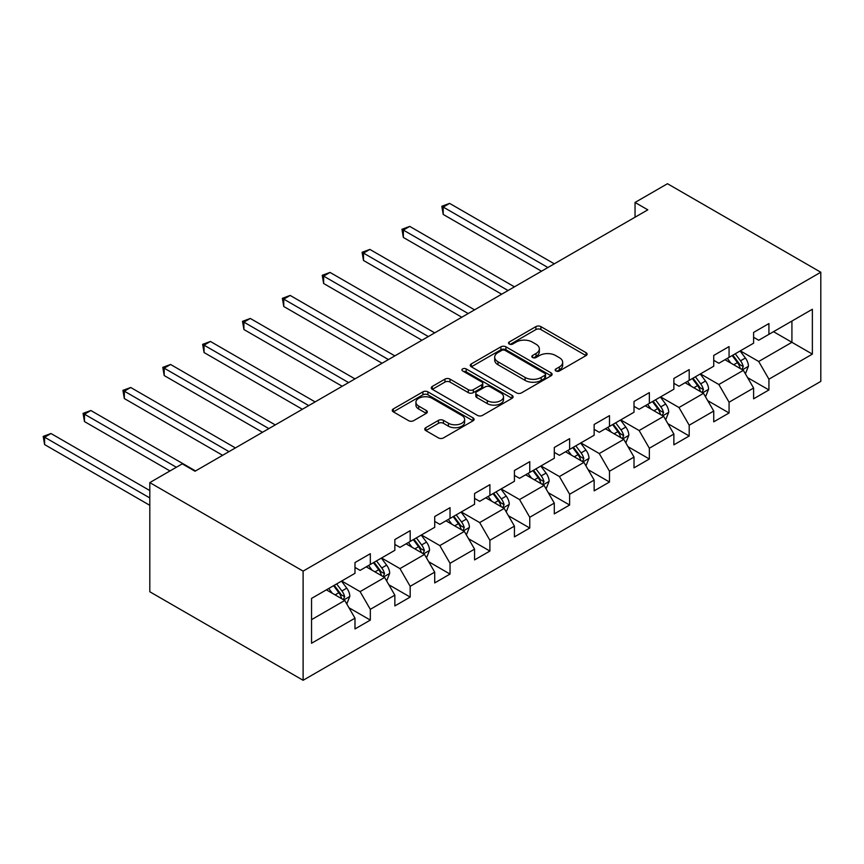 <?xml version="1.0" encoding="UTF-8"?>
<svg xmlns="http://www.w3.org/2000/svg" width="864" height="864" viewBox="0 0 864 864"><rect width="100%" height="100%" fill="white"/><g stroke="black" fill="none" stroke-linecap="round" stroke-linejoin="round"><path stroke-width="1.3" d="M555.898 370.969A2.484 1.436 0 0 0 559.408 370.969L586.062 355.579A3.542 2.052 0 0 0 587.099 354.132A3.542 2.052 0 0 0 586.062 352.685L540.907 326.624A3.542 2.052 0 0 0 535.896 326.624L509.242 342.004A2.484 1.436 0 0 0 508.518 343.019A2.484 1.436 0 0 0 509.242 344.034A2.484 1.436 0 0 0 512.762 344.034L516.208 342.047A11.351 6.556 0 0 1 532.256 342.047L536.026 344.218A11.351 6.556 0 0 1 539.341 348.851A11.351 6.556 0 0 1 536.026 353.484L532.57 355.471A2.484 1.436 0 0 0 531.846 356.486A2.484 1.436 0 0 0 532.57 357.502A2.484 1.436 0 0 0 536.08 357.502L539.536 355.514A11.351 6.556 0 0 1 555.584 355.514L559.343 357.685A11.351 6.556 0 0 1 562.669 362.318A11.351 6.556 0 0 1 559.343 366.952L555.898 368.939A2.484 1.436 0 0 0 555.174 369.954A2.484 1.436 0 0 0 555.898 370.969L555.898 368.939M425.79 427.691A3.542 2.052 0 0 0 424.753 429.138A3.542 2.052 0 0 0 425.79 430.585L438.458 437.908A3.542 2.052 0 0 0 443.47 437.908L473.062 420.811A3.542 2.052 0 0 0 474.109 419.364A3.542 2.052 0 0 0 473.062 417.917L427.918 391.856A3.542 2.052 0 0 0 422.906 391.856L393.314 408.942A3.542 2.052 0 0 0 392.267 410.389A3.542 2.052 0 0 0 393.314 411.836L408.607 420.671A3.542 2.052 0 0 0 413.629 420.671L426.287 413.359A3.542 2.052 0 0 0 427.334 411.912A3.542 2.052 0 0 0 426.287 410.465L418.705 406.08A9.493 5.476 0 0 1 415.93 402.214A9.493 5.476 0 0 1 421.783 397.148A9.493 5.476 0 0 1 432.119 398.336L461.84 415.498A9.493 5.476 0 0 1 464.627 419.364A9.493 5.476 0 0 1 458.762 424.429A9.493 5.476 0 0 1 448.427 423.241L443.47 420.379A3.542 2.052 0 0 0 438.458 420.379L425.79 427.691L425.79 430.585M820.8 272.236L667.483 183.719L635.04 202.457L647.816 209.833L195.026 471.236L182.25 463.86L149.807 482.598L303.113 571.115L820.8 272.236L820.8 381.402L303.113 680.281L303.113 571.115M516.456 392.872A3.542 2.052 0 0 0 521.478 392.872L551.07 375.786A3.542 2.052 0 0 0 552.107 374.339A3.542 2.052 0 0 0 551.07 372.881L505.926 346.82A3.542 2.052 0 0 0 500.904 346.82L471.312 363.906A3.542 2.052 0 0 0 470.275 365.353A3.542 2.052 0 0 0 471.312 366.8L516.456 392.872M463.655 371.509A2.484 1.436 0 0 1 466.171 371.855L466.171 368.906L512.071 395.399A3.542 2.052 0 0 1 513.108 396.846A3.542 2.052 0 0 1 512.071 398.304L482.468 415.39A3.542 2.052 0 0 1 477.457 415.39L432.313 389.318L432.313 386.424A3.542 2.052 0 0 0 431.276 387.871A3.542 2.052 0 0 0 432.313 389.318M432.313 386.424L444.971 379.112A3.542 2.052 0 0 1 449.993 379.112L468.299 389.686A3.542 2.052 0 0 0 473.321 389.686L481.723 384.836A3.542 2.052 0 0 0 482.76 383.389A3.542 2.052 0 0 0 481.723 381.931L462.661 370.926A2.484 1.436 0 0 1 461.927 369.922A2.484 1.436 0 0 1 463.46 368.593A2.484 1.436 0 0 1 466.171 368.906M348.98 607.77L370.321 620.093L370.321 609.325L394.848 595.166L394.848 605.934L410.173 597.078L410.173 586.31L434.711 572.152L434.711 582.919L450.036 574.063L450.036 563.296L474.574 549.137L474.574 559.904L489.899 551.048L489.899 540.281L514.426 526.122L514.426 536.89L529.762 528.034L529.762 517.266L554.288 503.107L554.288 513.875L569.624 505.03L569.624 494.251L594.151 480.092L594.151 490.86L609.487 482.015L609.487 471.236L634.014 457.078L634.014 467.845L649.35 459L649.35 448.232L673.877 434.063L673.877 444.83L689.202 435.985L689.202 425.218L713.74 411.048L713.74 421.826L729.065 412.97L729.065 402.203L753.602 388.033L753.602 398.812L768.928 389.956L768.928 379.188L812.365 354.11L812.365 309.258L791.921 321.062L791.921 342.306L812.365 354.11M370.321 620.093L354.985 628.949L354.985 618.17L311.548 643.259L311.548 598.406L354.985 573.329L354.985 562.561L370.321 553.705L370.321 564.473L394.848 550.314L394.848 539.546L410.173 530.69L410.173 541.458L434.711 527.299L434.711 516.532L450.036 507.676L450.036 518.443L474.574 504.284L474.574 493.517L489.899 484.661L489.899 495.439L514.426 481.27L514.426 470.502L529.762 461.657L529.762 472.424L554.288 458.255L554.288 447.487L569.624 438.642L569.624 449.41L594.151 435.24L594.151 424.472L609.487 415.627L609.487 426.395L634.014 412.236L634.014 401.458L649.35 392.612L649.35 403.38L673.877 389.221L673.877 378.454L689.202 369.598L689.202 380.365L713.74 366.206L713.74 355.439L729.065 346.583L729.065 357.35L753.602 343.192L753.602 332.424L768.928 323.568L768.928 334.336L812.365 309.258M366.228 566.838L384.631 577.454L360.094 591.624L341.701 580.997M354.985 567.421L360.094 570.38L370.321 564.473M360.094 591.624L370.321 609.325M384.631 577.454L394.848 595.166M406.091 543.823L424.483 554.44L399.956 568.609L381.564 557.982M394.848 544.417L399.956 547.366L410.173 541.458M399.956 568.609L410.173 586.31M424.483 554.44L434.711 572.152M445.954 520.808L464.346 531.436L439.819 545.594L421.416 534.967M434.711 521.402L439.819 524.351L450.036 518.443M439.819 545.594L450.036 563.296M464.346 531.436L474.574 549.137M485.816 497.794L504.209 508.421L479.682 522.58L461.279 511.952M474.574 498.388L479.682 501.336L489.899 495.439M479.682 522.58L489.899 540.281M504.209 508.421L514.426 526.122M525.668 474.779L544.072 485.406L519.545 499.565L501.142 488.948M514.426 475.373L519.545 478.321L529.762 472.424M519.545 499.565L529.762 517.266M544.072 485.406L554.288 503.107M565.531 451.764L583.934 462.391L559.408 476.55L541.004 465.934M554.288 452.358L559.408 455.306L569.624 449.41M559.408 476.55L569.624 494.251M583.934 462.391L594.151 480.092M605.394 428.749L623.797 439.376L599.26 453.535L580.867 442.919M594.151 429.343L599.26 432.292L609.487 426.395M599.26 453.535L609.487 471.236M623.797 439.376L634.014 457.078M645.257 405.745L663.66 416.362L639.122 430.52L620.73 419.904M634.014 406.328L639.122 409.277L649.35 403.38M639.122 430.52L649.35 448.232M663.66 416.362L673.877 434.063M685.12 382.73L703.512 393.347L678.985 407.516L660.593 396.889M673.877 383.314L678.985 386.273L689.202 380.365M678.985 407.516L689.202 425.218M703.512 393.347L713.74 411.048M724.982 359.716L743.375 370.332L718.848 384.502L700.445 373.874M713.74 360.299L718.848 363.258L729.065 357.35M718.848 384.502L729.065 402.203M743.375 370.332L753.602 388.033M773.528 331.679L791.921 342.306L758.711 361.487L740.308 350.86M753.602 337.295L758.711 340.243L768.928 334.336M758.711 361.487L768.928 379.188M149.807 482.598L149.807 591.764L303.113 680.281M635.04 202.457L635.04 217.21M311.548 619.65L344.768 600.469L326.365 589.853M344.768 600.469L354.985 618.17M747.598 377.644L768.928 389.956M707.735 400.648L729.065 412.97M667.872 423.662L689.202 435.985M628.009 446.677L649.35 459M588.146 469.692L609.487 482.015M548.284 492.707L569.624 505.03M508.432 515.722L529.762 528.034M468.569 538.736L489.899 551.048M428.706 561.751L450.036 574.063M388.843 584.766L410.173 597.078M556.891 371.315L559.343 369.9A11.351 6.556 0 0 0 562.669 365.267L562.669 362.318M539.341 348.851L539.341 351.799A11.351 6.556 0 0 1 536.026 356.432L533.563 357.847M586.008 355.612L540.907 329.573A3.542 2.052 0 0 0 535.896 329.573L510.235 344.38M551.027 375.808L505.926 349.769A3.542 2.052 0 0 0 500.904 349.769L471.355 366.833M544.795 375.343A2.484 1.436 0 0 0 545.53 374.339A2.484 1.436 0 0 0 544.795 373.324L505.17 350.438A2.484 1.436 0 0 0 501.66 350.438L498.02 352.544A11.351 6.556 0 0 0 494.694 357.178A11.351 6.556 0 0 0 498.02 361.811L525.107 377.449A11.351 6.556 0 0 0 541.166 377.449L544.795 375.343L544.795 378.302A2.484 1.436 0 0 0 545.53 377.287L545.53 374.339M494.694 357.178L494.694 360.126A11.351 6.556 0 0 0 498.02 364.759L498.02 361.811M544.795 378.302L541.166 380.398A11.351 6.556 0 0 1 525.107 380.398L498.02 364.759M432.356 389.351L444.971 382.061L444.971 379.112M482.76 383.389L482.76 386.338A3.542 2.052 0 0 1 481.723 387.785L473.321 392.634A3.542 2.052 0 0 1 468.299 392.634L449.993 382.061A3.542 2.052 0 0 0 444.971 382.061M466.171 371.855L512.017 398.326M487.296 400.648A9.493 5.476 0 0 0 497.642 401.836A9.493 5.476 0 0 0 503.496 396.781A9.493 5.476 0 0 0 500.72 392.904L490.244 386.856A3.542 2.052 0 0 0 485.233 386.856L476.831 391.705A3.542 2.052 0 0 0 475.794 393.163A3.542 2.052 0 0 0 476.831 394.61L487.296 400.648L487.296 403.607A9.493 5.476 0 0 0 497.642 404.795A9.493 5.476 0 0 0 503.496 399.73L503.496 396.781M475.794 393.163L475.794 396.112A3.542 2.052 0 0 0 476.831 397.559L476.831 394.61M487.296 403.607L476.831 397.559M464.627 419.364L464.627 422.323A9.493 5.476 0 0 1 458.762 427.378A9.493 5.476 0 0 1 448.427 426.19L443.47 423.328A3.542 2.052 0 0 0 438.458 423.328L425.833 430.618M415.93 402.214L415.93 405.162A9.493 5.476 0 0 0 418.705 409.028L418.705 406.08M426.244 413.381L418.705 409.028M473.062 417.917L473.062 420.811L427.918 394.805A3.542 2.052 0 0 0 422.906 394.805L393.358 411.869L393.314 408.942M745.394 373.831L748.44 366.174A9.58 5.53 -120 0 0 745.384 358.02L740.102 350.978M730.912 363.139L727.326 358.355M554.288 263.822L449.604 203.386L443.221 207.068L443.221 214.445L541.512 271.199M741.895 369.479L743.267 366.584A9.58 5.53 -120 0 0 740.524 360.828L735.253 353.786M732.856 355.169L738.698 362.977A4.882 2.819 60 0 1 739.584 364.457L743.267 366.584M732.186 355.558L737.456 362.588A9.58 5.53 60 0 1 740.2 368.356M443.221 214.445L441.817 206.258L547.906 267.516M441.817 206.258L449.604 203.386M705.532 396.846L708.577 389.189A9.58 5.53 -120 0 0 705.521 381.035L700.24 373.993M691.049 386.154L687.463 381.37M514.426 286.837L409.741 226.4L403.358 230.083L403.358 237.46L501.649 294.214M702.032 392.494L703.404 389.599A9.58 5.53 -120 0 0 700.661 383.832L695.39 376.801M692.993 378.184L698.846 385.992A4.882 2.819 60 0 1 699.732 387.472L703.404 389.599M692.323 378.572L697.594 385.603A9.58 5.53 60 0 1 700.337 391.37M403.358 237.46L401.954 229.273L508.043 290.52M401.954 229.273L409.741 226.4M665.669 419.861L668.714 412.204A9.58 5.53 -120 0 0 665.658 404.05L660.388 397.008M651.186 409.169L647.611 404.384M474.574 309.852L369.878 249.415L363.496 253.098L363.496 260.474L461.797 317.228M662.17 415.508L663.541 412.614A9.58 5.53 -120 0 0 660.798 406.847L655.528 399.805M653.13 401.198L658.984 409.007A4.882 2.819 60 0 1 659.869 410.486L663.541 412.614M652.46 401.576L657.731 408.618A9.58 5.53 60 0 1 660.474 414.385M363.496 260.474L362.092 252.288L468.18 313.535M362.092 252.288L369.878 249.415M625.817 442.876L628.852 435.218A9.58 5.53 -120 0 0 625.795 427.064L620.525 420.023M611.323 432.184L607.748 427.399M434.711 332.867L330.026 272.419L323.633 276.113L323.633 283.489L421.934 340.243M622.307 438.523L623.678 435.629A9.58 5.53 -120 0 0 620.946 429.862L615.665 422.82M613.267 424.213L619.121 432.022A4.882 2.819 60 0 1 620.006 433.501L623.678 435.629M612.598 424.591L617.879 431.633A9.58 5.53 60 0 1 620.611 437.389M323.633 283.489L322.229 275.303L428.317 336.55M322.229 275.303L330.026 272.419M585.954 465.89L588.989 458.233A9.58 5.53 -120 0 0 585.932 450.079L580.662 443.038M571.471 455.198L567.886 450.414M394.848 355.882L290.164 295.434L283.77 299.128L283.77 306.504L382.072 363.258M582.455 461.538L583.816 458.633A9.58 5.53 -120 0 0 581.083 452.876L575.802 445.835M573.404 447.228L579.258 455.036A4.882 2.819 60 0 1 580.144 456.516L583.816 458.633M572.735 447.606L578.016 454.648A9.58 5.53 60 0 1 580.759 460.404M283.77 306.504L282.366 298.318L388.454 359.564M282.366 298.318L290.164 295.434M546.091 488.905L549.126 481.248A9.58 5.53 -120 0 0 546.07 473.094L540.799 466.052M531.608 478.202L528.023 473.429M354.985 378.896L250.301 318.449L243.907 322.142L243.907 329.519L342.209 386.273M542.592 484.553L543.964 481.648A9.58 5.53 -120 0 0 541.22 475.891L535.95 468.85M533.542 470.232L539.395 478.051A4.882 2.819 60 0 1 540.281 479.531L543.964 481.648M532.883 470.621L538.153 477.662A9.58 5.53 60 0 1 540.896 483.419M243.907 329.519L242.503 321.332L348.602 382.579M242.503 321.332L250.301 318.449M506.228 511.909L509.263 504.252A9.58 5.53 -120 0 0 506.218 496.098L500.936 489.067M491.746 501.217L488.16 496.444M315.122 401.9L210.438 341.464L204.055 345.157L204.055 352.534L302.346 409.277M502.729 507.557L504.101 504.662A9.58 5.53 -120 0 0 501.358 498.906L496.087 491.864M493.69 493.247L499.532 501.055A4.882 2.819 60 0 1 500.418 502.546L504.101 504.662M493.02 493.636L498.29 500.677A9.58 5.53 60 0 1 501.034 506.434M204.055 352.534L202.64 344.347L308.74 405.594M202.64 344.347L210.438 341.464M466.366 534.924L469.411 527.267A9.58 5.53 -120 0 0 466.355 519.113L461.074 512.071M451.883 524.232L448.297 519.448M275.26 424.915L170.575 364.478L164.192 368.172L164.192 375.548L262.483 432.292M462.866 530.572L464.238 527.677A9.58 5.53 -120 0 0 461.495 521.921L456.224 514.879M453.827 516.262L459.67 524.07A4.882 2.819 60 0 1 460.566 525.56L464.238 527.677M453.157 516.65L458.428 523.692A9.58 5.53 60 0 1 461.171 529.448M164.192 375.548L162.788 367.351L268.877 428.609M162.788 367.351L170.575 364.478M426.503 557.939L429.548 550.282A9.58 5.53 -120 0 0 426.492 542.128L421.211 535.086M412.02 547.247L408.445 542.462M235.397 447.93L130.712 387.493L124.33 391.176L124.33 398.552L222.62 455.306M423.004 553.586L424.375 550.692A9.58 5.53 -120 0 0 421.632 544.936L416.362 537.894M413.964 539.276L419.818 547.085A4.882 2.819 60 0 1 420.703 548.564L424.375 550.692M413.294 539.665L418.565 546.707A9.58 5.53 60 0 1 421.308 552.463M124.33 398.552L122.926 390.366L229.014 451.624M122.926 390.366L130.712 387.493M386.64 580.954L389.686 573.296A9.58 5.53 -120 0 0 386.629 565.142L381.359 558.101M372.157 570.262L368.582 565.477M195.545 470.945L90.85 410.508L84.467 414.191L84.467 421.567L169.992 470.945M383.141 576.601L384.512 573.707A9.58 5.53 -120 0 0 381.769 567.95L376.499 560.909M374.101 562.291L379.955 570.1A4.882 2.819 60 0 1 380.84 571.579L384.512 573.707M373.432 562.68L378.713 569.722A9.58 5.53 60 0 1 381.445 575.478M84.467 421.567L83.063 413.381L176.375 467.262M83.063 413.381L90.85 410.508M346.788 603.968L349.823 596.311A9.58 5.53 -120 0 0 346.766 588.157L341.496 581.116M332.305 593.276L328.72 588.492M149.807 490.568L50.998 433.523L44.604 437.206L44.604 444.582L149.807 505.321M343.278 599.616L344.65 596.722A9.58 5.53 -120 0 0 341.917 590.965L336.636 583.924M334.238 585.306L340.092 593.114A4.882 2.819 60 0 1 340.978 594.594L344.65 596.722M333.569 585.695L338.85 592.726A9.58 5.53 60 0 1 341.582 598.493M44.604 444.582L43.2 436.396L149.807 497.945M43.2 436.396L50.998 433.523M559.343 369.9L559.343 366.952M532.57 357.502L532.57 355.471M536.026 356.432L536.026 353.484M509.242 344.034L509.242 342.004M535.896 329.573L535.896 326.624M540.907 329.573L540.907 326.624M586.062 355.579L586.062 352.685M471.312 366.8L471.312 363.906M500.904 349.769L500.904 346.82M505.926 349.769L505.926 346.82M551.07 375.786L551.07 372.881M525.107 380.398L525.107 377.449M541.166 380.398L541.166 377.449M449.993 382.061L449.993 379.112M468.299 392.634L468.299 389.686M473.321 392.634L473.321 389.686M481.723 387.785L481.723 384.836M512.071 398.304L512.071 395.399M438.458 423.328L438.458 420.379M443.47 423.328L443.47 420.379M448.427 426.19L448.427 423.241M426.287 413.359L426.287 410.465M422.906 394.805L422.906 391.856M427.918 394.805L427.918 391.856M742.435 369.792L748.375 366.358M740.524 360.828L745.384 358.02M733.709 364.759L737.456 362.588M702.572 392.807L708.512 389.372M700.661 383.832L705.521 381.035M693.857 387.774L697.594 385.603M662.71 415.822L668.65 412.387M660.798 406.847L665.658 404.05M653.994 410.778L657.731 408.618M622.847 438.826L628.787 435.402M620.946 429.862L625.795 427.064M614.131 433.793L617.879 431.633M582.984 461.84L588.924 458.417M581.083 452.876L585.932 450.079M574.268 456.808L578.016 454.648M543.121 484.855L549.072 481.432M541.22 475.891L546.07 473.094M534.406 479.822L538.153 477.662M503.269 507.87L509.209 504.446M501.358 498.906L506.218 496.098M494.543 502.837L498.29 500.677M463.406 530.885L469.346 527.45M461.495 521.921L466.355 519.113M454.68 525.852L458.428 523.692M423.544 553.9L429.484 550.465M421.632 544.936L426.492 542.128M414.828 548.867L418.565 546.707M383.681 576.914L389.621 573.48M381.769 567.95L386.629 565.142M374.965 571.882L378.713 569.722M343.818 599.929L349.758 596.495M341.917 590.965L346.766 588.157M335.102 594.896L338.85 592.726"/></g></svg>
